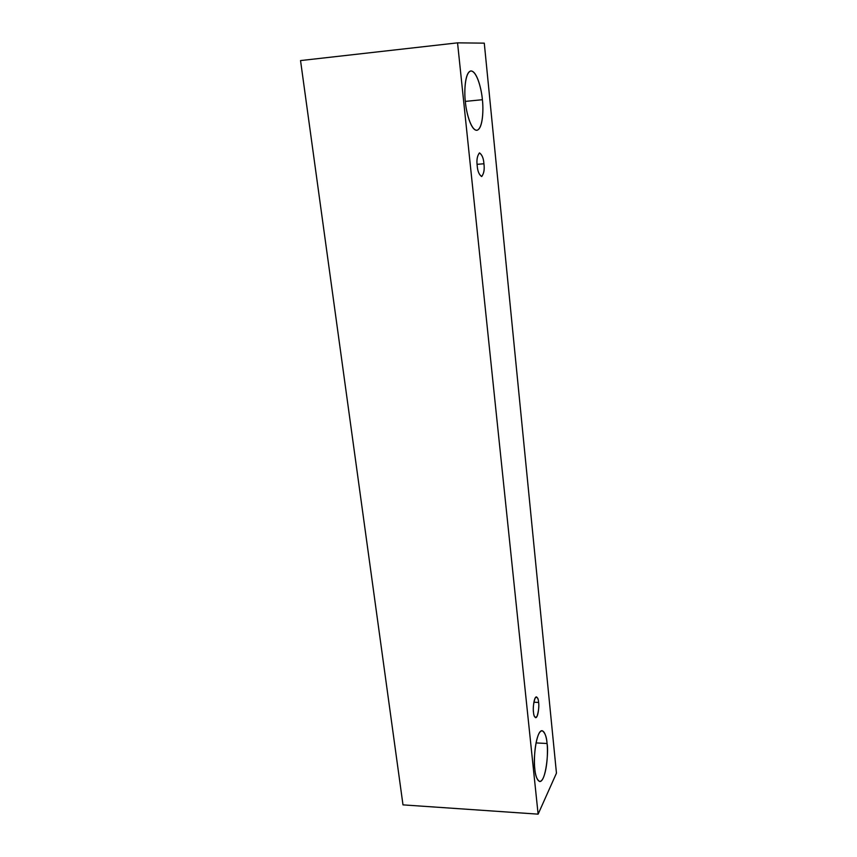 <?xml version="1.0" encoding="UTF-8"?>
<svg xmlns="http://www.w3.org/2000/svg" width="857" height="857" viewBox="0 0 857 857"><rect width="100%" height="100%" fill="white"/><g stroke="black" fill="none" stroke-linecap="round" stroke-linejoin="round"><path stroke-width="1.29" d="M300.539 60.579L402.994 804.873L538.121 814.15L457.552 42.85L300.539 60.579L457.552 42.85L484.28 43.15L556.461 773.153L538.121 814.15L402.994 804.873L300.539 60.579M457.552 42.85L538.121 814.15L556.461 773.153L484.28 43.15L457.552 42.85M547.055 743.501C547.912 749.661 547.634 767.733 543.295 777.92C538.796 786.93 535.314 776.249 534.832 768.954C533.89 762.655 534.297 743.587 538.785 733.849C543.381 725.493 546.595 736.559 547.055 743.501C546.67 736.881 545.02 732.596 542.117 730.667C535.871 730.271 533.022 762.044 534.832 768.954C535.261 775.531 536.889 779.731 539.728 781.552C546.059 781.788 548.78 750.196 547.055 743.501L536.011 742.923L547.055 743.501M482.373 99.712C483.519 108.464 483.091 128.132 477.07 130.275C470.847 130.767 466.037 111.217 465.394 101.919C464.108 92.77 464.751 72.117 471.007 70.949C477.392 71.538 481.773 90.938 482.373 99.712C481.838 91.11 477.317 70.906 470.889 70.949C464.644 72.084 464.119 93.059 465.394 101.919C466.004 110.864 470.632 130.457 476.803 130.307C483.112 129.139 483.573 108.336 482.373 99.712L465.34 101.394L482.373 99.712M483.926 163.762C484.655 169.183 483.948 173.414 481.795 176.467C479.159 174.935 477.628 171.357 477.21 165.722C476.471 160.173 477.199 155.92 479.395 152.942C482.03 154.624 483.552 158.234 483.926 163.762C483.584 158.449 482.127 154.838 479.566 152.91C477.22 155.631 476.438 159.905 477.21 165.722C477.574 171.046 479.031 174.646 481.57 176.51C483.916 173.789 484.708 169.547 483.926 163.762L477.092 164.33L483.926 163.762M538.603 702.429C539.171 706.457 538.646 711.139 537.007 716.452C534.993 718.209 533.815 716.795 533.493 712.199C532.915 708.075 533.461 703.372 535.132 698.069C537.146 696.43 538.303 697.887 538.603 702.429C538.442 699.569 537.714 697.727 536.45 696.891C533.847 696.805 532.786 709.328 533.493 712.199C533.675 715.049 534.393 716.881 535.646 717.705C538.26 717.759 539.299 705.268 538.603 702.429L533.868 702.226L538.603 702.429"/></g></svg>
